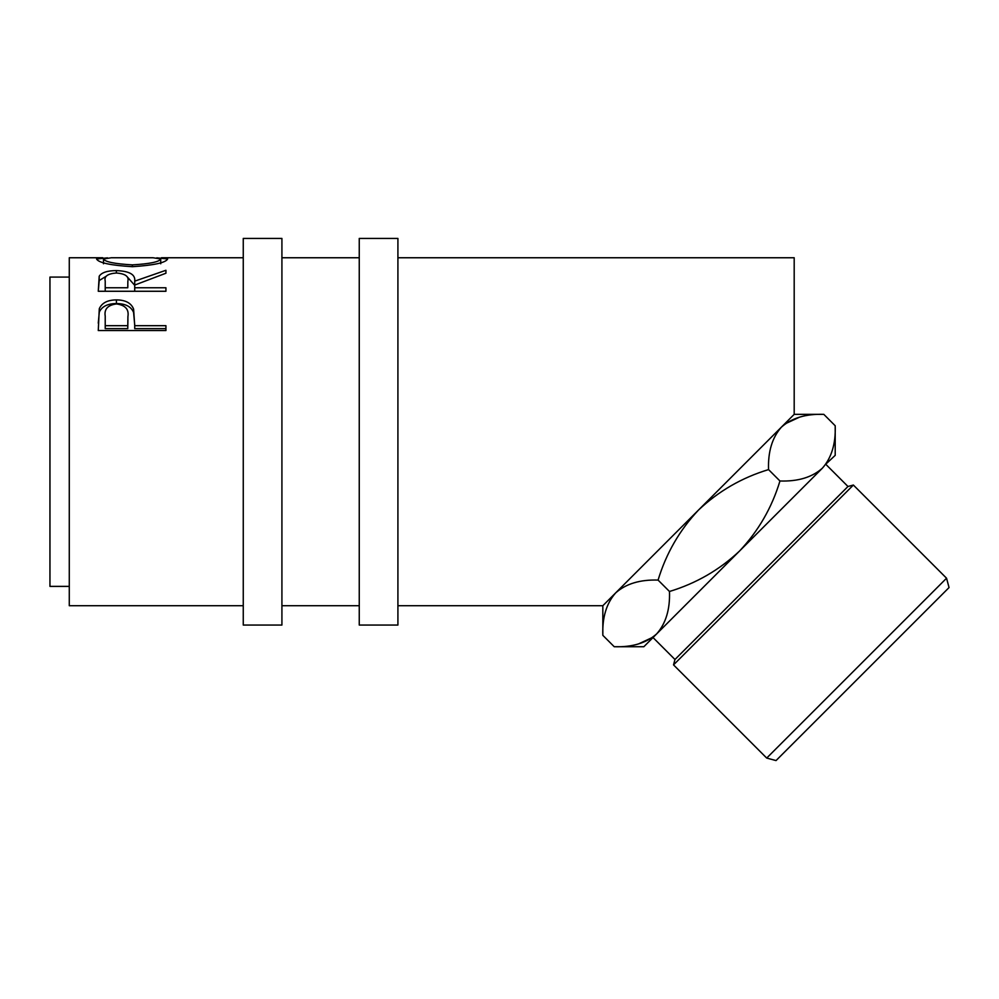<?xml version="1.0" encoding="UTF-8"?>
<svg xmlns="http://www.w3.org/2000/svg" width="999" height="999" viewBox="0 0 999 999"><rect width="100%" height="100%" fill="white"/><g stroke="black" fill="none" stroke-linecap="round" stroke-linejoin="round"><path stroke-width="1.5" d="M281.918 625.049L281.918 238.424L243.257 238.424L243.257 625.049L281.918 625.049M397.914 625.049L397.914 238.424L359.253 238.424L359.253 625.049L397.914 625.049M602.834 635.327L602.834 605.719L615.646 592.907C625.911 583.766 640.059 579.495 658.079 580.082C666.133 553.458 679.607 530.107 698.513 510.039C718.631 491.096 741.982 477.622 768.556 469.592C767.906 451.748 772.177 437.599 781.38 427.172C791.645 418.032 805.793 413.761 823.8 414.348L835.201 425.749C835.863 443.606 831.58 457.742 822.389 468.181L656.655 633.903C646.39 643.044 632.255 647.315 614.235 646.728L602.834 635.327C602.172 617.469 606.455 603.334 615.646 592.907L612.137 597.015M835.201 425.749L835.201 455.357L825.898 464.06M946.553 578.221L949.05 587.562L776.036 760.576L766.708 758.066L946.553 578.221L853.371 485.039L673.526 664.884L674.962 659.502L847.976 486.488L853.371 485.039M847.976 486.488L826.023 464.535M674.962 659.502L653.021 637.549M766.708 758.066L673.526 664.884M69.281 586.388L49.95 586.388L49.95 277.085L69.281 277.085M156.793 257.842L167.67 258.953C165.822 262.687 154.058 265.272 132.405 266.696C110.677 265.359 98.714 262.799 96.541 259.016L107.48 257.842M98.277 291.271L99.201 276.236C101.623 272.515 107.343 270.642 116.371 270.604C129.47 271.079 135.589 274.588 134.715 281.156L165.934 270.279L165.934 273.227L134.715 285.065L134.715 287.774L165.934 287.774L165.934 291.271L98.277 291.271L99.201 280.557L106.269 276.186M98.277 330.557L99.288 308.703C101.898 302.897 107.605 299.962 116.421 299.9C125.499 299.962 131.219 303.034 133.604 309.091L134.715 325.686L165.934 325.686L165.934 330.557L98.277 330.557M243.257 605.719L69.281 605.719L69.281 257.754L102.797 257.754M698.513 510.039L794.193 414.348L794.193 257.754L397.914 257.754M799.6 417.132L785.501 423.663M779.957 480.994C771.915 507.604 758.428 530.956 739.522 551.048L822.389 468.181C812.125 477.31 797.976 481.593 779.957 480.994L768.556 469.592M669.48 591.483C670.129 609.34 665.858 623.476 656.655 633.903L739.522 551.048C719.43 569.954 696.078 583.428 669.48 591.483L658.079 580.082M638.448 643.955L652.534 637.412M615.646 592.907L776.81 431.743M656.655 633.903L643.843 646.728L614.235 646.728M132.38 266.696L132.38 264.872C149.887 263.848 159.34 261.875 160.727 258.978L153.009 257.754L111.364 257.754L103.484 258.978C105.057 261.9 114.685 263.873 132.38 264.872M160.727 263.773L160.727 258.978M103.484 263.773L103.484 258.978M99.201 276.236L99.201 280.557M116.371 270.604L116.371 273.002C107.68 273.676 103.971 276.361 105.22 281.031L105.22 287.774L127.772 287.774L127.86 281.169C129.083 276.423 125.25 273.689 116.359 273.002M126.673 276.211L134.715 285.339L134.715 281.156M134.715 287.774L134.715 291.271M127.86 285.352L127.772 287.774M105.22 287.774L105.22 291.271M98.277 323.177L99.288 312.125C101.898 306.481 107.605 303.621 116.421 303.559C125.499 303.621 131.219 306.606 133.604 312.5L134.715 324.937M99.288 308.703L99.288 312.125M116.421 299.9L116.421 303.559M133.604 309.091L133.604 312.5M134.715 325.686L134.715 328.634L165.934 328.634L165.934 330.557M105.22 325.686L105.22 316.146C104.046 309.153 107.792 305.082 116.458 303.933C125.287 305.145 129.108 309.34 127.922 316.546L127.772 325.686L105.22 325.686L105.22 328.634L127.772 328.634L127.922 319.68M127.772 325.686L127.772 328.634M359.253 257.754L281.918 257.754M243.257 257.754L161.401 257.754M602.834 605.719L397.914 605.719M359.253 605.719L281.918 605.719M794.193 414.348L823.8 414.348"/></g></svg>
